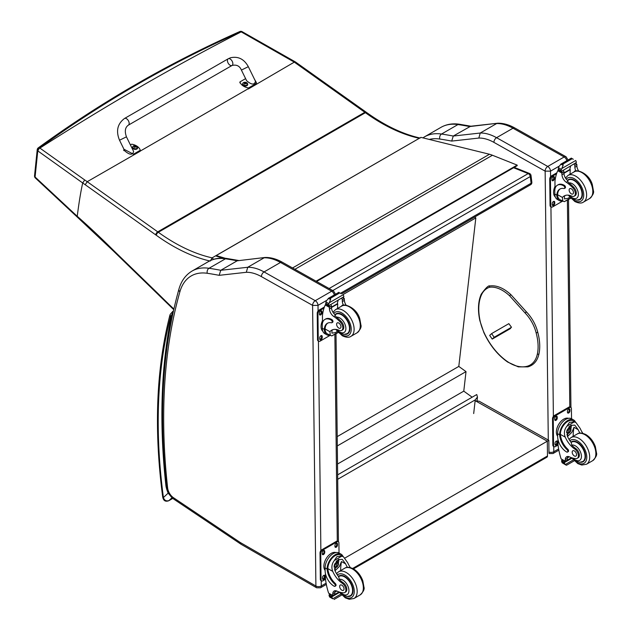 <?xml version="1.0" encoding="UTF-8"?>
<svg xmlns="http://www.w3.org/2000/svg" width="631" height="631" viewBox="0 0 631 631"><rect width="100%" height="100%" fill="white"/><g stroke="black" fill="none" stroke-linecap="round" stroke-linejoin="round"><path stroke-width="0.95" d="M124.528 118.47L228.217 58.786A3.857 2.224 60.1 0 1 228.446 58.683A3.857 2.224 60.1 0 1 232.169 61.215A3.857 2.224 60.1 0 1 232.058 65.466A3.857 2.224 60.1 0 1 231.822 65.577A3.857 2.224 60.1 0 1 228.106 63.045A3.857 2.224 60.1 0 1 228.217 58.786A3.857 2.224 60.1 0 1 228.446 58.683A3.857 2.224 60.1 0 1 232.169 61.215A3.857 2.224 60.1 0 1 232.058 65.466L128.369 125.151A3.857 2.224 60.1 0 0 128.479 120.892A3.857 2.224 60.1 0 0 124.764 118.368A3.857 2.224 60.1 0 0 124.528 118.47C117.445 123.786 115.773 131.043 119.527 140.224L126.445 136.832L133.622 151.456C132.636 155.281 129.678 155.076 124.741 150.856L119.527 140.224M130.42 144.933L131.729 144.184A10.593 6.783 -173.9 0 1 140.279 150.281L133.456 154.201L123.936 149.224M210.241 261.076L212.126 257.85A181.902 105.014 60 0 1 158.334 232.271A102.758 59.322 -120 0 0 157.742 231.845L87.22 181.696L140.169 151.259L140.279 150.281M254.577 79.419L256.383 82.558L255.326 84.049L248.511 87.977A10.593 6.783 -173.9 0 1 239.961 81.888L245.601 78.638M241.405 70.073L246.618 80.705C251.548 84.925 254.506 85.13 255.492 81.304L248.322 66.681L241.405 70.073C239.646 65.932 236.53 64.401 232.058 65.466M239.961 81.888L239.859 82.866M140.185 151.117L247.975 88.876A10.593 6.783 6.1 0 0 248.401 88.963L294.291 62.138L295.71 62.153L366.098 112.144A2.571 1.301 -54.6 0 0 364.821 112.279A102.758 59.322 60 0 1 365.412 112.697A2.571 1.286 -54.2 0 1 366.69 112.57L366.098 112.144M248.511 87.977L248.401 88.963M137.613 147.835A2.524 1.617 -173.9 0 1 137.605 148.025A2.524 1.617 -173.9 0 1 134.924 149.366A2.524 1.617 -173.9 0 1 132.581 147.488A2.524 1.617 -173.9 0 1 132.613 147.307M137.605 148.025L136.864 146.203A2.437 1.562 -173.9 0 1 136.872 148.419A2.437 1.562 -173.9 0 1 133.433 148.198A2.437 1.562 -173.9 0 1 133.441 145.99A2.437 1.562 -173.9 0 1 133.685 145.864A2.437 1.562 -173.9 0 1 133.693 145.864L132.62 147.118A2.524 1.617 6.1 0 0 134.963 148.995A2.524 1.617 6.1 0 0 137.645 147.654A2.524 1.617 6.1 0 0 137.526 147.039M136.004 147.291A1.246 0.797 -173.9 0 0 136.193 147.181L136.264 147.204A3.281 2.067 -115.8 0 0 135.839 146.7L135.839 146.25A3.281 1.467 -51 0 1 136.272 146.132A1.341 0.86 6.1 0 0 136.051 145.974A3.281 1.854 121.6 0 0 135.586 146.069L134.884 146.021A3.281 2.074 -116.2 0 0 134.395 145.864L134.458 145.942A1.246 0.797 -173.9 0 0 134.285 146.029M135.775 147.039L135.839 146.25M134.395 145.864A1.341 0.86 6.1 0 0 134.166 145.998A3.281 1.696 56.6 0 1 134.632 146.171L134.624 146.621A3.281 1.838 121.2 0 0 134.158 147.062A1.341 0.86 6.1 0 0 134.387 147.22A3.281 1.483 -50.6 0 1 134.884 146.802L135.578 146.849A3.281 1.712 56.2 0 1 136.044 147.331A1.341 0.86 6.1 0 0 136.264 147.204M134.632 146.171L134.616 147.015M134.608 146.96L134.608 147.496M247.66 84.491A2.524 1.617 -173.9 0 1 247.66 84.672A2.524 1.617 -173.9 0 1 244.978 86.013A2.524 1.617 -173.9 0 1 242.635 84.144A2.524 1.617 -173.9 0 1 242.667 83.962M242.919 83.197A2.524 1.617 6.1 0 0 242.667 83.773L243.479 82.645A2.437 1.562 -173.9 0 1 243.74 82.519L243.479 82.645A2.437 1.562 -173.9 0 0 243.487 84.854A2.437 1.562 -173.9 0 0 246.918 85.075A2.437 1.562 -173.9 0 0 246.918 82.858L247.699 84.309A2.524 1.617 6.1 0 0 247.581 83.694M246.248 83.828L246.035 83.955A1.246 0.797 -173.9 0 0 246.248 83.836L246.319 83.852A3.281 2.067 -115.8 0 0 245.893 83.355L245.893 82.906A3.281 1.467 -51 0 1 246.327 82.787A1.341 0.86 6.1 0 0 246.098 82.629A3.281 1.854 121.6 0 0 245.64 82.724L244.938 82.677A3.281 2.074 -116.2 0 0 244.442 82.519L244.505 82.598A1.246 0.797 -173.9 0 0 244.339 82.685M245.83 83.694L245.893 82.906M244.442 82.519A1.341 0.86 6.1 0 0 244.221 82.653A3.281 1.696 56.6 0 1 244.678 82.827L244.678 83.276A3.281 1.838 121.2 0 0 244.213 83.718A1.341 0.86 6.1 0 0 244.434 83.876A3.281 1.483 -50.6 0 1 244.931 83.458L245.633 83.505A3.281 1.712 56.2 0 1 246.09 83.986A1.341 0.86 6.1 0 0 246.319 83.852M244.678 82.827L244.67 83.671M244.662 83.615L244.654 84.152M113.627 250.483L113.643 251.272L158.073 294.401A2.571 0.923 -45.8 0 1 158.05 293.612L113.627 250.483A588.999 340.046 -120 0 0 77.234 216.275L77.361 217.159L113.643 251.264M84.704 179.961L39.643 147.914A2.571 1.633 125.4 0 0 37.773 150.872A516.355 1.443 35.3 0 0 38.034 151.061L82.7 182.974A645.97 372.937 60 0 1 85.209 184.717L87.22 181.696A647.595 374.68 -120.1 0 0 84.704 179.961L82.7 182.974C80.831 191.209 79.009 202.306 77.234 216.275A481.863 22.882 -135.9 0 0 73.977 213.262L35.084 177.011A2.571 1.396 132.9 0 0 35.344 177.974A2.571 1.396 132.9 0 0 35.431 178.045M38.262 147.867A2.571 1.467 54 0 1 39.643 147.914C68.605 126.831 98.46 107.246 129.213 89.145A2.571 1.475 -120.4 0 0 127.959 89.034C97.166 107.16 67.265 126.768 38.262 147.867A2.571 2.571 0 0 0 37.221 149.681L37.221 149.681A2.571 1.664 5.9 0 0 37.773 150.872L35.084 177.011A2.571 1.672 -174.2 0 1 34.531 175.828A2.571 1.672 -174.2 0 1 34.531 175.82A2.571 1.672 -174.2 0 1 34.539 175.797A2.571 2.571 0 0 0 35.344 177.974L35.51 178.131A2.571 1.388 133 0 0 35.541 178.155M129.213 89.145A2201.969 1109.401 -54.4 0 1 144.649 80.232C175.954 62.485 208.056 46.315 240.955 31.731L294.291 62.138M242.059 31.645A2.571 1.317 114.8 0 0 241.933 31.566A2.571 1.317 114.8 0 0 240.955 31.731A2.571 1.483 -113.9 0 0 239.819 31.55A2.571 1.483 -113.9 0 0 239.788 31.566M419.694 138.079L212.126 257.85L213.586 259.341M242.225 31.7A2.571 1.317 115 0 0 242.201 31.692A2.571 1.317 115 0 0 241.223 31.85A2202.647 1109.74 125.6 0 0 39.903 148.096A2.571 1.633 125.6 0 0 38.034 151.061M513.579 167.743L528.194 173.596A2.571 1.688 -68.2 0 1 529.425 173.446L514.241 167.365M531.018 175.513A2.571 1.238 173 0 1 530.269 176.554L531.089 183.242A2.571 1.238 -7 0 0 531.846 182.209L531.018 175.513A2.571 2.571 0 0 0 529.425 173.446M340.669 293.186L531.089 183.242A2.571 1.483 60 0 1 530.576 184.749A2.571 2.571 0 0 0 531.846 182.209M329.137 288.525L528.194 173.596A2.571 1.483 60 0 1 530.269 176.554L332.774 290.568M337.648 474.859L476.752 394.549L477.478 397.025L475.246 399.88L473.684 413.557M337.703 479.292L475.246 399.88M474.646 217.048L475.829 217.9L458.8 366.414L466.017 371.612L463.777 391.149L472.162 397.199M475.829 217.9L343.051 294.567M337.522 464.037L463.777 391.149M337.309 445.92L466.017 371.612M337.199 436.62L458.8 366.414M546.943 457.175L547.479 455.976A2.571 1.483 60 0 1 546.951 457.175L353.478 568.878M344.96 558.017L547.306 441.195L475.561 400.898L479.174 401.229L548.828 440.351L547.306 441.195L547.479 455.976L352.674 568.444M292.539 267.97L489.482 154.256L420.916 137.369L216.22 255.563L225.259 258.276M222.956 258.126L216.33 256.139L216.22 255.563M489.482 154.256A41.102 23.733 60 0 1 492.432 155.25L517.136 165.093L517.207 165.653L316.596 281.481M316.068 281.189L517.136 165.093M511.489 327.276L494.144 337.285L492.212 339.092L510.582 328.491M506.859 330.289L508.704 329.122L506.859 330.289M494.144 337.285L491.612 333.602L489.688 335.408L492.212 339.092M491.612 333.602L508.838 323.656L511.465 327.229L509.406 329.169M545.105 171.127L550.516 171.143A3.857 2.224 -120 0 0 547.755 166.45L564.177 156.969A3.802 2.224 119.3 0 1 566.078 156.78L514.888 128.022C509.051 124.733 503.357 123.132 497.796 123.219L470.623 126.247L453.263 136.044A516.024 297.927 -120 0 0 441.534 134.04A3.802 2.824 98.5 0 0 439.783 139.041A512.222 295.734 60 0 1 451.701 141.084L453.263 136.044L480.223 133.031L496.644 123.55A51.379 29.665 60 0 1 512.995 128.211L496.573 137.692A51.379 29.665 -120 0 0 480.223 133.031L478.85 138.055A47.577 27.472 60 0 1 493.915 142.369L545.105 171.127A3.802 2.224 -60.7 0 1 547.755 166.45L496.573 137.692A3.802 2.224 119.3 0 0 493.915 142.369M497.599 123.234L469.685 126.563A516.024 297.927 60 0 0 457.956 124.559L441.534 134.04A66.791 38.562 -120 0 0 424.576 136.817L440.998 127.336A66.791 38.562 60 0 1 457.956 124.559A3.802 2.824 98.5 0 1 459.455 124.252L471.294 126.279M312.629 305.428L318.008 305.38A3.857 2.224 -120 0 0 315.248 300.687A3.802 2.224 119.3 0 0 312.597 305.365L315.902 586.025L240.537 542.668A9.039 5.222 60 0 1 240.017 542.337L173.446 497.685A9.039 5.222 60 0 1 167.625 487.96A614.026 354.512 60 0 1 179.898 291.767A62.99 36.369 60 0 1 207.276 273.286A512.222 295.734 60 0 1 219.186 275.329L246.335 272.292A47.577 27.472 60 0 1 261.408 276.615L312.597 305.365M246.335 272.292L247.715 267.276L264.137 257.795A51.379 29.665 60 0 1 280.479 262.457L331.669 291.206L315.248 300.687L264.058 271.937A51.379 29.665 -120 0 0 247.715 267.276L220.747 270.289L219.186 275.329M207.276 273.286A3.802 2.824 98.5 0 1 209.027 268.278A516.024 297.927 -120 0 1 220.747 270.289L237.169 260.808L265.28 257.464C270.841 257.369 276.544 258.97 282.38 262.267L333.562 291.017L335.542 294.291M265.083 257.472L237.169 260.808A516.024 297.927 60 0 0 225.448 258.797A3.802 2.824 -81.5 0 1 226.939 258.489C220.093 257.472 213.941 258.497 208.482 261.573A66.791 38.562 60 0 1 225.448 258.797L209.027 268.278A66.791 38.562 -120 0 0 192.061 271.054L208.482 261.573M562.379 201.037A11.65 6.815 -60.7 0 1 559.35 200.571A11.65 6.815 -60.7 0 1 556.85 195.886L557.615 195.444A10.577 6.184 -60.7 0 0 559.878 199.633L564.288 201.675L570.534 198.071M562.781 201.257L562.442 197.456A17.913 10.341 60 0 1 564.185 195.957A17.913 10.341 60 0 1 571.773 196.138A5.663 3.265 60 0 0 574.171 196.202A5.663 3.265 60 0 0 572.696 187.73L573.642 187.186A5.663 3.265 60 0 1 575.117 195.657L574.171 196.202M565.258 195.468A17.913 10.341 -120 0 0 564.477 196.28L564.461 198.907L568.018 198.355L569.698 197.124M556.85 195.886L556.842 195.176A14.56 8.408 -120 0 1 559.839 189.071A14.56 8.408 -120 0 1 563.94 188.535A1.617 0.931 -120 0 0 564.398 188.48A1.617 0.931 -120 0 0 564.642 187.178A1.617 0.931 -120 0 0 563.57 185.759A12.612 7.28 -120 0 0 557.394 185.198A12.612 7.28 -120 0 0 554.783 191.114L554.815 194.04A11.65 6.815 119.3 0 0 557.347 199.443L559.35 200.571M564.288 201.675L570.724 198.268M555.028 188.693L554.949 181.547A54.613 31.534 60 0 1 557.749 170.733L558.277 170.07M572.696 187.73A28.316 16.351 60 0 0 566.283 182.249A6.61 3.818 60 0 1 561.945 174.755A36.409 21.02 60 0 1 561.882 173.052A1.286 0.781 -59 0 1 561.882 172.997L561.921 170.993M561.882 172.997L563.917 171.821A1.215 0.702 -120 0 0 563.128 170.394M561.062 171.593L558.159 169.621A4.322 2.5 -120 0 0 558.277 169.069L558.758 166.781L561.125 164.021L562.978 164.036L563.152 165.156L561.827 168.509L575.724 160.479L576.245 161.781A4.322 2.5 -120 0 0 576.387 162.482L561.062 171.593L576.387 162.482M571.292 158.16L573.311 159.288M557.394 185.198L558.151 184.757A12.612 7.28 60 0 1 564.335 185.317A1.617 0.931 60 0 1 565.4 186.737A1.617 0.931 60 0 1 565.155 188.038L564.398 188.48M557.615 195.444L557.599 194.742A14.56 8.408 60 0 1 560.233 188.866M563.964 173.28L570.282 169.636A69.031 39.856 -120 0 0 570.061 174.243M569.817 169.376L570.282 169.636M563.948 172.918L569.785 169.55A48.95 28.261 -120 0 1 570.684 166.032M563.917 171.821A36.409 21.02 -120 0 0 563.98 173.58A6.61 3.818 -120 0 0 567.774 180.679L567.703 181.428L568.949 182.927A28.316 16.351 60 0 1 573.642 187.186M558.277 169.069L560.991 170.591L561.827 168.509M554.436 187.778L555.004 186.311M560.991 170.591A4.322 2.5 -120 0 0 561.125 171.285M571.339 158.097L560.707 164.234L563.152 165.156M576.016 171.135A6.61 3.818 -120 0 1 574.865 167.294A36.409 21.02 -120 0 1 574.802 165.535L576.837 164.36A1.286 0.726 -62.5 0 1 576.837 164.423A36.409 21.02 -120 0 0 576.9 166.119A6.61 3.818 -120 0 0 578.682 171.009M576.837 164.36L575.227 163.413M574.802 165.535A1.215 0.702 -120 0 0 574.013 164.107M555.343 197.022A10.577 6.184 -60.7 0 1 553.568 192.479A10.577 6.184 -60.7 0 1 555.004 186.405M562.584 201.147L552.606 206.905A2.571 1.507 -60.7 0 1 551.328 207.031A2.571 1.507 -60.7 0 1 550.768 205.84L550.461 179.449A2.571 1.507 -60.7 0 1 552.251 176.286L556.542 173.809M554.728 202.228L554.736 203.285A1.767 1.033 -60.7 0 1 553.986 205.067A1.767 1.033 -60.7 0 1 552.622 205.54A1.767 1.033 -60.7 0 1 552.243 204.728L552.228 203.671A1.767 1.033 -60.7 0 1 552.977 201.888A1.767 1.033 -60.7 0 1 554.341 201.407A1.767 1.033 -60.7 0 1 554.728 202.228L554.002 201.817L554.01 202.874A1.767 1.033 -60.7 0 1 552.338 205.209M554.436 177.414L554.452 178.47A1.767 1.033 -60.7 0 1 553.695 180.253A1.767 1.033 -60.7 0 1 552.338 180.734A1.767 1.033 -60.7 0 1 551.951 179.914L551.944 178.857A1.767 1.033 -60.7 0 1 552.693 177.074A1.767 1.033 -60.7 0 1 554.05 176.601A1.767 1.033 -60.7 0 1 554.436 177.414L553.71 177.011L553.726 178.06A1.767 1.033 -60.7 0 1 552.046 180.395M551.328 207.031L550.603 206.621A2.571 1.507 -60.7 0 1 550.043 205.43L549.735 179.038A2.571 1.507 -60.7 0 1 551.526 175.875L556.905 172.776M553.908 201.336A1.767 1.033 -60.7 0 1 554.002 201.817M553.616 176.522A1.767 1.033 -60.7 0 1 553.71 177.011M577.389 200.13A11.563 6.673 -120 0 0 580.055 199.617A11.563 6.673 -120 0 0 580.055 186.263A11.563 6.673 -120 0 0 568.499 179.59A11.563 6.673 -120 0 0 567.482 180.434M571.276 188.787A3.084 1.783 -120 0 0 569.761 188.645A3.084 1.783 -120 0 0 569.761 192.21A3.084 1.783 -120 0 0 572.845 193.985A3.084 1.783 -120 0 0 573.311 191.501A3.084 1.783 -120 0 0 571.276 188.787M579.936 433.118A17.913 10.341 60 0 1 578.162 429.664L574.794 425.144L570.669 425.365L567.277 435.942A17.913 10.341 60 0 0 571.236 442.583L571.765 445.107A17.913 10.341 60 0 0 575.669 448.46L574.723 449.004A17.913 10.341 60 0 1 565.242 437.117C563.735 433.142 564.288 429.498 566.906 426.185L569.477 422.352L574.234 421.958L566.906 426.185M574.234 421.958L575.929 422.486L580.197 428.488A17.913 10.341 -120 0 0 582.863 433.347M567.474 452.08L568.231 451.638A1.617 0.931 60 0 0 567.75 449.162A14.56 8.408 60 0 1 560.399 434.404L560.399 433.647L559.634 434.089A11.65 6.815 -60.7 0 1 564.863 422.77A11.65 6.815 -60.7 0 1 573.563 419.915L571.56 418.787A11.65 6.815 119.3 0 0 562.568 421.95A11.65 6.815 119.3 0 0 557.607 433.702L557.646 436.636A12.612 7.28 -120 0 0 566.677 452.009A1.617 0.931 -120 0 0 567.474 452.08A1.617 0.931 -120 0 0 566.985 449.603A14.56 8.408 -120 0 1 559.634 434.838L557.607 433.702M559.634 434.089L559.634 434.838M573.563 419.915A11.65 6.815 -60.7 0 1 575.535 422.257M567.813 456.473A6.61 3.818 60 0 0 567.308 458.39A36.409 21.02 60 0 0 567.285 460.102A1.215 0.702 60 0 1 567.032 460.669L565.281 461.671L561.109 458.895A54.613 31.534 60 0 1 558.017 444.768L557.954 439.365M573.319 459.904L565.281 464.55L564.406 463.051A4.322 2.5 60 0 1 564.524 462.491L561.622 460.527L562.418 460.062M561.622 460.527L561.551 460.827A4.322 2.5 60 0 1 561.693 461.521L562.213 462.823L566.015 465.071M565.281 464.55L566.599 465.213L574.202 460.819M566.015 465.063L566.599 465.213M560.399 433.647A10.577 6.184 -60.7 0 1 565.171 423.417A10.577 6.184 -60.7 0 1 573.035 420.853L575.929 422.486M573.129 436.36A69.031 39.856 60 0 1 573.997 427.321L571.812 432.369L567.521 436.502M571.268 425.065A7.698 4.504 -60.7 0 1 570.866 428.725M568.271 433.347A7.698 4.504 -60.7 0 1 566.835 434.696M569.462 426.248A5.135 3.005 -60.7 0 1 569.477 427.534M569.328 456.797L567.34 457.948M557.236 427.439L557.907 425.838M574.723 449.004A5.663 3.265 60 0 1 578.162 453.997A5.663 3.265 60 0 1 577.231 458.327A5.663 3.265 60 0 1 575.858 458.571A28.316 16.351 60 0 1 569.485 456.868A6.61 3.818 60 0 0 566.638 456.781A6.61 3.818 60 0 0 565.273 459.565A36.409 21.02 60 0 0 565.242 461.214A1.286 0.773 -58.8 0 0 565.25 461.269L567.285 460.102M557.638 436.187A10.577 6.184 -60.7 0 1 558.743 424.284A10.577 6.184 -60.7 0 1 568.444 418.337M558.049 445.036L555.406 446.567A2.571 1.507 -60.7 0 1 554.121 446.693L553.395 446.283A2.571 1.507 -60.7 0 1 552.835 445.092L552.527 418.7A2.571 1.507 -60.7 0 1 554.326 415.537L568.854 407.153A2.571 1.507 -60.7 0 1 570.14 407.019L570.866 407.429A2.571 1.507 -60.7 0 1 571.418 408.62L571.544 418.779M554.121 446.693A2.571 1.507 -60.7 0 1 553.568 445.502L553.253 419.11A2.571 1.507 -60.7 0 1 555.051 415.947L569.58 407.555A2.571 1.507 -60.7 0 1 570.866 407.429M567.466 412.232L567.45 411.175A1.767 1.033 -60.7 0 1 568.2 409.393A1.767 1.033 -60.7 0 1 569.564 408.92A1.767 1.033 -60.7 0 1 569.951 409.74L569.959 410.789A1.767 1.033 -60.7 0 1 569.209 412.571A1.767 1.033 -60.7 0 1 567.845 413.053A1.767 1.033 -60.7 0 1 567.466 412.232M554.752 419.576L554.736 418.519A1.767 1.033 -60.7 0 1 555.485 416.736A1.767 1.033 -60.7 0 1 556.85 416.255A1.767 1.033 -60.7 0 1 557.236 417.075L557.244 418.132A1.767 1.033 -60.7 0 1 556.495 419.915A1.767 1.033 -60.7 0 1 555.13 420.396A1.767 1.033 -60.7 0 1 554.752 419.576M555.035 444.39L555.028 443.333A1.767 1.033 -60.7 0 1 555.777 441.55A1.767 1.033 -60.7 0 1 557.141 441.069A1.767 1.033 -60.7 0 1 557.52 441.889L557.536 442.946A1.767 1.033 -60.7 0 1 556.787 444.729A1.767 1.033 -60.7 0 1 555.422 445.202A1.767 1.033 -60.7 0 1 555.035 444.39M569.13 408.841A1.767 1.033 -60.7 0 1 569.225 409.33L569.233 410.387A1.767 1.033 -60.7 0 1 567.561 412.721M556.416 416.184A1.767 1.033 -60.7 0 1 556.51 416.673L556.518 417.722A1.767 1.033 -60.7 0 1 554.838 420.057M556.7 440.998A1.767 1.033 -60.7 0 1 556.794 441.479L556.81 442.536A1.767 1.033 -60.7 0 1 555.13 444.871M567.214 431.028A2.421 1.42 119.3 0 0 568.342 429.025M567.127 431.667A2.421 1.42 119.3 0 0 567.648 432.74A2.421 1.42 119.3 0 0 570.077 431.32A2.421 1.42 119.3 0 0 570.03 428.512A2.421 1.42 119.3 0 0 568.839 428.623M567.127 431.778A2.627 1.538 119.3 0 0 569.02 432.858A2.627 1.538 119.3 0 0 570.834 429.593A2.627 1.538 119.3 0 0 568.902 428.575A2.627 1.538 119.3 0 0 567.127 431.746A2.627 1.538 119.3 0 0 567.127 431.778M566.993 431.849A2.808 1.641 119.3 0 0 569.059 432.984A2.808 1.641 119.3 0 0 570.968 429.593A2.808 1.641 119.3 0 0 568.965 428.394A2.808 1.641 119.3 0 0 566.993 431.849M570.968 429.514A3.013 1.759 119.3 0 0 570.968 429.427A3.013 1.759 119.3 0 0 570.314 427.999A3.013 1.759 119.3 0 0 567.987 428.82A3.013 1.759 119.3 0 0 566.709 431.856A3.013 1.759 119.3 0 0 567.364 433.252A3.013 1.759 119.3 0 0 568.925 433.063A3.013 1.759 119.3 0 0 568.996 433.024M570.921 442.173A11.563 6.673 60 0 1 571.56 441.716A11.563 6.673 60 0 1 577.223 442.228A11.563 6.673 60 0 1 584.866 452.411A11.563 6.673 60 0 1 583.115 461.742A11.563 6.673 60 0 1 580.449 462.255M575.669 448.46A5.663 3.265 60 0 1 579.1 453.452A5.663 3.265 60 0 1 578.177 457.783L577.231 458.327M574.391 455.976A3.084 1.783 -120 0 0 575.906 456.118A3.084 1.783 -120 0 0 575.906 452.553A3.084 1.783 -120 0 0 572.822 450.779A3.084 1.783 -120 0 0 572.356 453.263A3.084 1.783 -120 0 0 574.391 455.976M329.871 335.274A11.65 6.815 -60.7 0 1 326.842 334.809A11.65 6.815 -60.7 0 1 324.342 330.123L325.107 329.682A10.577 6.184 -60.7 0 0 327.371 333.87L331.772 335.921L338.019 332.308M330.265 335.495L329.934 331.701A17.913 10.341 60 0 1 331.669 330.194A17.913 10.341 60 0 1 339.265 330.384A5.663 3.265 60 0 0 341.663 330.439A5.663 3.265 60 0 0 340.18 321.968L341.126 321.424A5.663 3.265 60 0 1 342.609 329.895L341.663 330.439M332.742 329.713A17.913 10.341 -120 0 0 331.969 330.526L331.945 333.144L335.503 332.6L337.183 331.362M324.342 330.123L324.326 329.421A14.56 8.408 -120 0 1 327.331 323.309A14.56 8.408 -120 0 1 331.433 322.78A1.617 0.931 -120 0 0 331.882 322.717A1.617 0.931 -120 0 0 332.127 321.416A1.617 0.931 -120 0 0 331.062 319.996A12.612 7.28 -120 0 0 324.878 319.436A12.612 7.28 -120 0 0 322.267 325.351L322.299 328.286A11.65 6.815 119.3 0 0 324.839 333.681L326.842 334.809M331.772 335.921L338.208 332.513M322.52 322.938L322.433 315.784A54.613 31.534 60 0 1 325.233 304.97L325.762 304.308M340.18 321.968A28.316 16.351 60 0 0 333.767 316.486A6.61 3.818 60 0 1 329.437 308.993A36.409 21.02 60 0 1 329.374 307.297A1.286 0.781 -59 0 1 329.374 307.234L329.414 305.23M329.374 307.234L331.409 306.059A1.215 0.702 -120 0 0 330.62 304.631M328.546 305.83L325.643 303.858A4.322 2.5 -120 0 0 325.762 303.306L326.251 301.019L328.617 298.266L330.47 298.274L330.636 299.402L329.311 302.746L343.209 294.724L343.737 296.018A4.322 2.5 -120 0 0 343.871 296.72L328.546 305.83L343.871 296.72M338.776 292.398L340.795 293.533M324.878 319.436L325.643 319.002A12.612 7.28 60 0 1 331.827 319.554A1.617 0.931 60 0 1 332.892 320.974A1.617 0.931 60 0 1 332.647 322.275L331.882 322.717M325.107 329.682L325.091 328.98A14.56 8.408 60 0 1 327.726 323.111M331.456 307.518L337.766 303.874A69.031 39.856 -120 0 0 337.546 308.48M337.301 303.614L337.766 303.874M331.433 307.163L337.269 303.795A48.95 28.261 -120 0 1 338.169 300.269M331.409 306.059A36.409 21.02 -120 0 0 331.472 307.818A6.61 3.818 -120 0 0 335.258 314.916L335.195 315.666L336.441 317.164A28.316 16.351 60 0 1 341.126 321.424M325.762 303.306L328.475 304.828L329.311 302.746M321.928 322.023L322.488 320.556M328.475 304.828A4.322 2.5 -120 0 0 328.609 305.53M338.823 292.334L328.199 298.471L330.636 299.402M343.509 305.372A6.61 3.818 -120 0 1 342.357 301.539A36.409 21.02 -120 0 1 342.294 299.772L344.321 298.605A1.286 0.726 -62.5 0 1 344.329 298.66A36.409 21.02 -120 0 0 344.392 300.364A6.61 3.818 -120 0 0 346.174 305.246M344.321 298.605L342.712 297.651M342.294 299.772A1.215 0.702 -120 0 0 341.505 298.345M322.835 331.259A10.577 6.184 -60.7 0 1 321.061 326.716A10.577 6.184 -60.7 0 1 322.488 320.643M330.068 335.384L320.098 341.142A2.571 1.507 -60.7 0 1 318.813 341.268A2.571 1.507 -60.7 0 1 318.253 340.077L317.945 313.686A2.571 1.507 -60.7 0 1 319.743 310.523L324.026 308.054M322.212 336.465L322.228 337.522A1.767 1.033 -60.7 0 1 321.479 339.304A1.767 1.033 -60.7 0 1 320.114 339.786A1.767 1.033 -60.7 0 1 319.728 338.965L319.72 337.908A1.767 1.033 -60.7 0 1 320.469 336.126A1.767 1.033 -60.7 0 1 321.834 335.645A1.767 1.033 -60.7 0 1 322.212 336.465L321.487 336.055L321.502 337.112A1.767 1.033 -60.7 0 1 319.822 339.446M321.928 311.659L321.936 312.708A1.767 1.033 -60.7 0 1 321.187 314.49A1.767 1.033 -60.7 0 1 319.822 314.972A1.767 1.033 -60.7 0 1 319.444 314.151L319.428 313.094A1.767 1.033 -60.7 0 1 320.177 311.32A1.767 1.033 -60.7 0 1 321.542 310.838A1.767 1.033 -60.7 0 1 321.928 311.659L321.203 311.249L321.211 312.306A1.767 1.033 -60.7 0 1 319.531 314.64M318.813 341.268L318.087 340.866A2.571 1.507 -60.7 0 1 317.527 339.675L317.219 313.276A2.571 1.507 -60.7 0 1 319.018 310.121L324.389 307.013M321.392 335.574A1.767 1.033 -60.7 0 1 321.487 336.055M321.108 310.767A1.767 1.033 -60.7 0 1 321.203 311.249M344.873 334.367A11.563 6.673 -120 0 0 347.547 333.854A11.563 6.673 -120 0 0 347.547 320.509A11.563 6.673 -120 0 0 335.984 313.828A11.563 6.673 -120 0 0 334.966 314.672M338.768 323.025A3.084 1.783 -120 0 0 337.254 322.891A3.084 1.783 -120 0 0 337.254 326.448A3.084 1.783 -120 0 0 340.338 328.23A3.084 1.783 -120 0 0 340.803 325.738A3.084 1.783 -120 0 0 338.768 323.025M347.429 567.356A17.913 10.341 60 0 1 345.646 563.901L342.286 559.381L338.153 559.61L334.761 570.187A17.913 10.341 60 0 0 338.721 576.821L339.257 579.345A17.913 10.341 60 0 0 343.154 582.697L342.215 583.241A17.913 10.341 60 0 1 332.726 571.363C331.22 567.387 331.78 563.743 334.391 560.431L336.962 556.589L341.726 556.195L334.391 560.431M341.726 556.195L343.422 556.723L347.681 562.726A17.913 10.341 -120 0 0 350.347 567.584M325.533 579.282L322.891 580.804A2.571 1.507 -60.7 0 1 321.613 580.93A2.571 1.507 -60.7 0 1 321.053 579.739L320.745 553.348A2.571 1.507 -60.7 0 1 322.536 550.185L337.072 541.8A2.571 1.507 -60.7 0 1 338.35 541.666A2.571 1.507 -60.7 0 1 338.91 542.857L339.028 553.016A11.65 6.815 119.3 0 0 330.052 556.187A11.65 6.815 119.3 0 0 325.099 567.939L325.131 570.874A12.612 7.28 -120 0 0 334.17 586.246A1.617 0.931 -120 0 0 334.958 586.317A1.617 0.931 -120 0 0 334.477 583.841A14.56 8.408 -120 0 1 327.126 569.083L325.099 567.939M334.958 586.317L335.724 585.876A1.617 0.931 60 0 0 335.235 583.399A14.56 8.408 60 0 1 327.883 568.641L327.883 567.884L327.118 568.326L327.126 569.083M327.118 568.326A11.65 6.815 -60.7 0 1 332.348 557.007A11.65 6.815 -60.7 0 1 341.048 554.152A11.65 6.815 -60.7 0 1 343.019 556.495M335.298 590.711A6.61 3.818 60 0 0 334.793 592.627A36.409 21.02 60 0 0 334.769 594.339A1.215 0.702 60 0 1 334.517 594.907L332.774 595.916L328.601 593.132A54.613 31.534 60 0 1 325.501 579.006L325.438 573.603M340.811 594.142L332.766 598.787L331.89 597.289A4.322 2.5 60 0 1 332.009 596.737L329.106 594.765L329.91 594.307M329.106 594.765L329.043 595.065A4.322 2.5 60 0 1 329.177 595.767L329.697 597.06L332.766 598.787M327.883 567.884A10.577 6.184 -60.7 0 1 332.655 557.654A10.577 6.184 -60.7 0 1 340.519 555.091L343.422 556.723M340.622 570.598A69.031 39.856 60 0 1 341.481 561.558L339.297 566.614L335.014 570.74M338.76 559.303A7.698 4.504 -60.7 0 1 338.35 562.962M335.755 567.584A7.698 4.504 -60.7 0 1 334.327 568.933M336.946 560.486A5.135 3.005 -60.7 0 1 336.962 561.771M336.812 591.042L334.832 592.186M324.72 561.685L325.391 560.076M342.215 583.241A5.663 3.265 60 0 1 345.646 588.242A5.663 3.265 60 0 1 344.723 592.572A5.663 3.265 60 0 1 343.343 592.809A28.316 16.351 60 0 1 336.97 591.113A6.61 3.818 60 0 0 334.122 591.018A6.61 3.818 60 0 0 332.758 593.803A36.409 21.02 60 0 0 332.734 595.451A1.286 0.773 -58.8 0 0 332.734 595.514L334.769 594.339M325.131 570.424A10.577 6.184 -60.7 0 1 326.235 558.522A10.577 6.184 -60.7 0 1 335.929 552.582M321.613 580.93L320.887 580.528A2.571 1.507 -60.7 0 1 320.327 579.337L320.02 552.937A2.571 1.507 -60.7 0 1 321.81 549.782L336.339 541.39A2.571 1.507 -60.7 0 1 337.624 541.264L338.35 541.666M334.951 546.478L334.943 545.421A1.767 1.033 -60.7 0 1 335.692 543.638A1.767 1.033 -60.7 0 1 337.057 543.157A1.767 1.033 -60.7 0 1 337.435 543.977L337.451 545.034A1.767 1.033 -60.7 0 1 336.702 546.817A1.767 1.033 -60.7 0 1 335.337 547.29A1.767 1.033 -60.7 0 1 334.951 546.478M322.236 553.813L322.22 552.756A1.767 1.033 -60.7 0 1 322.977 550.973A1.767 1.033 -60.7 0 1 324.334 550.5A1.767 1.033 -60.7 0 1 324.72 551.32L324.736 552.37A1.767 1.033 -60.7 0 1 323.979 554.152A1.767 1.033 -60.7 0 1 322.622 554.633A1.767 1.033 -60.7 0 1 322.236 553.813M322.528 578.627L322.512 577.57A1.767 1.033 -60.7 0 1 323.261 575.787A1.767 1.033 -60.7 0 1 324.626 575.306A1.767 1.033 -60.7 0 1 325.012 576.127L325.02 577.184A1.767 1.033 -60.7 0 1 324.271 578.966A1.767 1.033 -60.7 0 1 322.906 579.447A1.767 1.033 -60.7 0 1 322.528 578.627M336.615 543.086A1.767 1.033 -60.7 0 1 336.709 543.567L336.725 544.624A1.767 1.033 -60.7 0 1 335.045 546.959M323.9 550.421A1.767 1.033 -60.7 0 1 323.995 550.91L324.011 551.967A1.767 1.033 -60.7 0 1 322.331 554.302M324.192 575.235A1.767 1.033 -60.7 0 1 324.287 575.717L324.295 576.773A1.767 1.033 -60.7 0 1 322.622 579.108M334.698 565.273A2.421 1.42 119.3 0 0 335.826 563.262M334.611 565.904A2.421 1.42 119.3 0 0 335.14 566.977A2.421 1.42 119.3 0 0 337.561 565.557A2.421 1.42 119.3 0 0 337.514 562.749A2.421 1.42 119.3 0 0 336.323 562.86M334.611 566.015A2.627 1.538 119.3 0 0 336.512 567.095A2.627 1.538 119.3 0 0 338.326 563.83A2.627 1.538 119.3 0 0 336.394 562.813A2.627 1.538 119.3 0 0 334.611 565.991A2.627 1.538 119.3 0 0 334.611 566.015M334.485 566.094A2.808 1.641 119.3 0 0 336.552 567.222A2.808 1.641 119.3 0 0 338.453 563.83A2.808 1.641 119.3 0 0 336.457 562.631A2.808 1.641 119.3 0 0 334.485 566.094M338.453 563.751A3.013 1.759 119.3 0 0 338.453 563.672A3.013 1.759 119.3 0 0 337.798 562.245A3.013 1.759 119.3 0 0 335.479 563.057A3.013 1.759 119.3 0 0 334.201 566.094A3.013 1.759 119.3 0 0 334.856 567.49A3.013 1.759 119.3 0 0 336.418 567.301A3.013 1.759 119.3 0 0 336.481 567.261M338.405 576.418A11.563 6.673 60 0 1 339.044 575.961A11.563 6.673 60 0 1 344.715 576.466A11.563 6.673 60 0 1 352.358 586.649A11.563 6.673 60 0 1 350.607 595.98A11.563 6.673 60 0 1 347.933 596.492M343.154 582.697A5.663 3.265 60 0 1 346.593 587.698A5.663 3.265 60 0 1 345.662 592.02L344.723 592.572M341.884 590.222A3.084 1.783 -120 0 0 343.39 590.356A3.084 1.783 -120 0 0 343.39 586.798A3.084 1.783 -120 0 0 340.314 585.016A3.084 1.783 -120 0 0 339.841 587.508A3.084 1.783 -120 0 0 341.884 590.222M537.446 332.529L537.486 332.024L537.446 332.529L536.121 332.813A26.912 15.538 60 0 0 525.008 312.897L526.364 312.108L525.954 311.935M166.458 486.099L165.969 486.091L166.481 486.343M173.288 311.635L171.514 315.24L172.72 314.246M172.042 497.693L168.903 500.628A2.571 1.483 60 0 1 168.745 500.746L172.823 498.387L168.903 500.628C166.213 501.385 164.383 500.359 163.413 497.551A2.571 1.223 172.4 0 1 162.68 496.842L162.68 496.842C163.39 500.691 165.409 501.992 168.745 500.746L168.745 500.746A2.571 1.483 60 0 1 168.414 500.856M170.733 316.454A2.571 1.94 -155.6 0 1 170.212 314.348L169.818 315.461A2.571 1.806 14.4 0 0 170.488 317.148A7.706 4.449 60 0 1 170.733 316.454A11.042 6.373 60 0 1 171.514 315.24A619.106 357.446 -120 0 0 165.969 486.091A21.77 12.573 -120 0 0 168.161 493.119A2.571 0.402 -23.6 0 0 168.524 493.032M170.488 317.148A545.902 315.177 60 0 0 163.413 497.551L168.161 493.119L169.684 494.917M133.456 154.201L133.346 155.187M255.326 84.049L255.224 85.035M132.865 146.542A2.524 1.617 6.1 0 0 132.62 147.118L132.581 147.488M134.884 146.021L134.774 146.644M135.586 146.069L135.57 146.834M242.635 84.144L242.667 83.773A2.524 1.617 6.1 0 0 245.009 85.65A2.524 1.617 6.1 0 0 247.699 84.309L247.66 84.672M244.938 82.677L244.828 83.3M245.64 82.724L245.617 83.489M419.252 138.331L419.205 138.284A181.902 105.014 -120 0 1 365.412 112.697L158.334 232.271A2.571 1.286 125.8 0 0 156.291 235.268A184.473 106.497 -120 0 0 209.65 260.942M73.977 213.262A2.571 1.112 133 0 0 74.103 214.138L74.103 214.138A2.571 1.112 133 0 0 74.127 214.154M173.73 309.647L159.367 295.679A2.571 0.891 -45.1 0 1 159.367 294.906A105.322 60.805 -120 0 0 158.05 293.612M173.872 309.016A637.941 368.299 60 0 1 159.367 294.906M35.257 177.169A2.571 1.388 133 0 0 35.51 178.131L77.353 217.151M294.306 62.13L364.821 112.279L157.742 231.845A2.571 1.301 125.4 0 0 155.715 234.858A100.187 57.839 60 0 1 156.291 235.268M85.209 184.717L155.715 234.858M144.649 80.232A2.571 1.491 -119.7 0 0 143.395 80.121L127.959 89.034A2.571 1.475 -120.4 0 0 127.927 89.058M295.821 62.177L241.933 31.566A2.571 2.571 0 0 0 239.812 31.55C206.889 46.158 174.748 62.343 143.403 80.121L143.395 80.121A2.571 1.491 -119.7 0 0 143.363 80.137M294.906 269.303L492.432 155.25M451.701 141.084L478.85 138.055M429.317 139.427A62.99 36.369 60 0 1 439.783 139.041M549.175 453.547L552.993 453.547A3.857 2.224 -120 0 0 553.797 451.741A3.802 2.161 179.3 0 1 548.962 452.041M545.145 171.182L548.284 440.044M558.624 448.957L553.797 451.741L553.734 446.472M553.379 416.389L550.934 206.81M550.587 176.735L550.516 171.143L558.9 166.308M514.888 128.022A3.802 2.224 119.3 0 0 512.995 128.211L564.177 156.969A3.857 2.224 60 0 1 566.819 160.708M567.395 200.279L569.801 406.908M173.446 497.685A3.802 2.011 -56.1 0 0 174.014 499.287C169.818 496.195 167.325 492.038 166.537 486.824C158.523 413.084 162.648 347.2 178.928 289.179A3.802 2.705 15.8 0 0 179.898 291.767M166.537 486.824A3.802 1.877 -6.3 0 0 167.625 487.96M174.014 499.287L240.585 543.946A3.802 2.011 -56.1 0 1 240.017 542.337M240.585 543.946L241.326 544.411A3.802 2.201 -60.1 0 1 240.537 542.668M241.326 544.411L316.659 587.784A3.802 2.201 -60.1 0 1 315.871 586.049M316.659 587.784L320.485 587.784A3.857 2.224 -120 0 0 321.282 585.978A3.802 2.161 179.3 0 1 315.902 586.025M326.117 583.194L321.282 585.978L321.218 580.709M320.871 550.634L318.426 341.055M318.071 310.973L318.008 305.38L326.385 300.545M282.38 262.267A3.802 2.224 -60.7 0 0 280.479 262.457L264.058 271.937A3.802 2.224 119.3 0 0 261.408 276.615M334.304 294.945A3.857 2.224 60 0 0 331.669 291.206A3.802 2.224 -60.7 0 1 333.562 291.017M334.88 334.517L337.293 541.153M556.842 195.176L554.815 194.04M557.749 170.733L561.882 173.052M562.978 164.036L571.852 158.917M563.57 185.759L564.335 185.317M558.53 167.775L561.274 169.313M562.584 163.815L571.449 158.696M566.283 182.249L567.703 181.428M561.945 174.755L563.98 173.58M574.865 167.294L576.9 166.119M557.599 194.742L562.442 197.456M554.736 203.285L554.01 202.874M554.452 178.47L553.726 178.06M552.251 176.286L551.526 175.875M550.461 179.449L549.735 179.038M550.768 205.84L550.043 205.43M568.91 195.476A13.361 7.714 -120 0 0 574.407 200.579A13.361 7.714 -120 0 0 582.516 189.024A13.361 7.714 -120 0 0 566.283 179.18M568.215 195.153L574.857 201.534C578.73 203.308 581.593 203.497 583.438 202.109A15.412 8.897 -120 0 0 583.438 184.315A15.412 8.897 -120 0 0 568.026 175.418L565.479 178.021M583.438 202.109L589.614 198.544A15.412 8.897 -120 0 0 589.614 180.75A15.412 8.897 -120 0 0 574.202 171.853L568.026 175.418M568.949 182.927A8.629 4.985 60 0 1 578.122 192.069A8.629 4.985 60 0 1 572.372 197.85A8.629 4.985 60 0 1 569.446 195.35M567.671 180.592L568.507 180.001A11.2 6.468 60 0 1 579.708 186.468A11.2 6.468 60 0 1 579.708 199.404L576.608 200.145L572.932 199.041L568.705 195.208M561.969 462.476L564.713 464.022M567.75 449.162L566.985 449.603M573.997 427.321L578.162 429.664M561.693 461.521L564.406 463.051M562.537 460.133L561.819 460.543M571.536 457.704L567.277 460.157M564.966 461.498L564.248 461.908M567.308 458.39L565.273 459.565M561.109 458.895L565.242 461.214M571.938 458.216L564.524 462.491M560.399 434.404L565.242 437.117M553.253 419.11L552.527 418.7M555.051 415.947L554.326 415.537M569.959 410.789L569.233 410.387M569.951 409.74L569.225 409.33M557.244 418.132L556.518 417.722M557.236 417.075L556.51 416.673M557.536 442.946L556.81 442.536M557.52 441.889L556.794 441.479M553.568 445.502L552.835 445.092M569.58 407.555L568.854 407.153M569.888 440.722A13.361 7.714 60 0 1 577.207 440.753A13.361 7.714 60 0 1 586.412 459.999A13.361 7.714 60 0 1 572.191 457.909M584.819 434.656A15.412 8.897 60 0 1 595.009 448.231A15.412 8.897 60 0 1 592.675 460.677C595.948 457.483 597.218 454.872 596.469 452.837L595.348 446.63C593.337 441.211 590.174 437.18 585.844 434.554C581.963 432.779 579.108 432.59 577.262 433.978A15.412 8.897 60 0 1 584.819 434.656M577.262 433.978L571.087 437.543A15.412 8.897 60 0 1 578.643 438.222A15.412 8.897 60 0 1 588.833 451.796A15.412 8.897 60 0 1 586.499 464.242L581.766 465.047L577.815 463.611L571.568 457.712M571.765 445.107A8.629 4.985 60 0 1 581.135 454.005A8.629 4.985 60 0 1 575.425 459.975A8.629 4.985 60 0 1 573.129 458.169M573.169 441.203L571.56 442.134A11.2 6.468 60 0 1 582.76 448.602A11.2 6.468 60 0 1 582.76 461.529L584.369 460.606M324.326 329.421L322.299 328.286M325.233 304.97L329.374 307.297M330.47 298.274L339.336 293.155M331.062 319.996L331.827 319.554M326.014 302.012L328.759 303.55M330.068 298.053L338.942 292.934M333.767 316.486L335.195 315.666M329.437 308.993L331.472 307.818M342.357 301.539L344.392 300.364M325.091 328.98L329.934 331.701M322.228 337.522L321.502 337.112M321.936 312.708L321.211 312.306M319.743 310.523L319.018 310.121M317.945 313.686L317.219 313.276M318.253 340.077L317.527 339.675M336.402 329.721A13.361 7.714 -120 0 0 341.892 334.824A13.361 7.714 -120 0 0 350.008 323.261A13.361 7.714 -120 0 0 333.775 313.418M335.7 329.39L342.341 335.779C346.222 337.546 349.077 337.743 350.923 336.355A15.412 8.897 -120 0 0 350.923 318.552A15.412 8.897 -120 0 0 335.511 309.655L332.963 312.266M350.923 336.355L357.099 332.789A15.412 8.897 -120 0 0 357.099 314.987A15.412 8.897 -120 0 0 341.686 306.09L335.511 309.655M336.441 317.164A8.629 4.985 60 0 1 345.614 326.306A8.629 4.985 60 0 1 339.857 332.087A8.629 4.985 60 0 1 336.93 329.587M335.156 314.837L335.992 314.246A11.2 6.468 60 0 1 347.192 320.706A11.2 6.468 60 0 1 347.192 333.641L344.1 334.391L340.417 333.278L336.197 329.453M329.453 596.721L332.198 598.259M335.235 583.399L334.477 583.841M341.481 561.558L345.646 563.901M329.177 595.767L331.89 597.289M330.021 594.37L329.303 594.781M344.747 568.215C346.593 566.827 349.456 567.024 353.328 568.791C357.659 571.426 360.829 575.448 362.833 580.867L363.953 587.075C364.702 589.109 363.44 591.72 360.159 594.915A15.412 8.897 60 0 0 362.494 582.468A15.412 8.897 60 0 0 352.303 568.894A15.412 8.897 60 0 0 344.747 568.215L338.571 571.781A15.412 8.897 60 0 1 346.127 572.459A15.412 8.897 60 0 1 356.318 586.033A15.412 8.897 60 0 1 353.983 598.48L349.251 599.284L345.299 597.849L339.06 591.949L334.769 594.402M332.458 595.735L331.74 596.153M334.793 592.627L332.758 593.803M328.601 593.132L332.734 595.451M339.423 592.454L332.009 596.737M327.883 568.641L332.726 571.363M320.745 553.348L320.02 552.937M322.536 550.185L321.81 549.782M337.451 545.034L336.725 544.624M337.435 543.977L336.709 543.567M324.736 552.37L324.011 551.967M324.72 551.32L323.995 550.91M325.02 577.184L324.295 576.773M325.012 576.127L324.287 575.717M321.053 579.739L320.327 579.337M337.072 541.8L336.339 541.39M337.372 574.959A13.361 7.714 60 0 1 344.7 574.991A13.361 7.714 60 0 1 353.896 594.236A13.361 7.714 60 0 1 339.683 592.154M339.257 579.345A8.629 4.985 60 0 1 348.627 588.25A8.629 4.985 60 0 1 342.917 594.213A8.629 4.985 60 0 1 340.614 592.406M340.653 575.448L339.052 576.371A11.2 6.468 60 0 1 350.252 582.839A11.2 6.468 60 0 1 350.252 595.774L351.853 594.844M525.008 312.897L509.556 295.75L510.897 294.645C503.656 288.036 496.684 285.133 489.987 285.93A0.962 0.765 81.2 0 0 489.459 287.279A37.568 21.691 60 0 0 481.421 294.969A49.928 28.821 60 0 0 480.096 320.808A37.568 21.691 60 0 0 484.095 332.687A45.85 26.47 60 0 0 507.592 361.689A37.568 21.691 60 0 0 517.806 366.319A45.022 25.997 60 0 0 526.94 366.327A37.568 21.691 60 0 0 537.383 353.944A44.683 25.8 -120 0 0 536.121 332.813M489.908 285.946A0.962 0.781 71.2 0 0 489.459 287.279A34.311 19.813 60 0 1 509.556 295.75L510.952 294.709A0.962 0.962 0 0 0 510.897 294.645L510.921 294.685M481.421 294.969A0.962 0.726 -155.8 0 1 481.224 294.18C485.744 287.941 488.607 285.204 489.83 285.969A0.962 0.962 0 0 1 489.987 285.93M480.096 320.808L479.836 320.619C477.651 310.184 478.117 301.373 481.224 294.18M507.592 361.689A0.962 0.505 124.2 0 0 507.726 362.091C497.796 355.135 489.853 345.331 483.898 332.695L479.836 320.619M517.806 366.319A0.962 0.694 102.3 0 0 518.288 366.863L507.726 362.091M526.94 366.327A0.962 0.773 75.7 0 0 527.863 366.863L518.288 366.863M537.383 353.944A0.962 0.663 11.9 0 0 539.008 353.754C537.438 360.837 533.723 365.207 527.863 366.863M173.422 311.004A13.614 7.856 -120 0 0 172.957 311.233L173.438 310.957M123.755 150.588L123.857 149.602M126.445 136.832C124.481 131.28 125.119 127.391 128.369 125.151M256.281 83.537L256.383 82.558M228.217 58.786L230.433 57.792C238.132 56.056 244.094 59.022 248.322 66.681M136.864 146.203A3.289 3.289 0 0 0 133.693 145.864M135.704 146.392L135.602 146.865M134.774 146.368L134.774 146.889M246.918 82.858A3.289 3.289 0 0 0 243.74 82.519M245.759 83.047L245.656 83.521M244.828 83.024L244.828 83.537M159.367 295.679L158.073 294.401M37.221 149.681L34.531 175.82M366.69 112.57C384.942 125.656 402.775 134.158 420.199 138.063M341.726 293.786L530.576 184.749M477.478 397.025L477.075 400.559M548.978 453.247L548.828 440.351M422.912 137.858L424.576 136.817M566.078 156.78L568.05 160.053M440.998 127.336C446.456 124.26 452.608 123.226 459.455 124.252M570.937 407.476L568.515 199.633M552.993 453.547L558.853 450.171M178.928 289.179C181.263 280.937 185.64 274.895 192.061 271.054M336.007 333.87L338.429 541.721M226.939 258.489L238.786 260.516M320.485 587.784L326.337 584.409M576.316 163.689L575.519 163.24M589.614 198.544C592.888 195.35 594.157 192.739 593.408 190.712L592.288 184.497C588.699 172.011 574.502 168.769 574.202 171.853M570.108 179.078L568.507 180.001M581.309 198.473L579.708 199.404M570.314 427.999L568.657 427.069M567.364 433.252L566.559 432.795M592.675 460.677L586.499 464.242M569.036 439.381L571.087 437.543M571.11 442.426L571.56 442.134M572.222 457.917L575.985 461.166L579.676 462.278L582.76 461.529M343.808 297.927L343.004 297.477M357.099 332.789C360.38 329.595 361.642 326.976 360.893 324.949L359.78 318.742C356.184 306.256 341.994 303.006 341.686 306.09M337.593 313.315L335.992 314.246M348.793 332.718L347.192 333.641M339.044 553.024L341.048 554.152M334.091 599.45L341.686 595.065M337.798 562.245L336.142 561.314M334.856 567.49L334.051 567.04M360.159 594.915L353.983 598.48M336.528 573.618L338.571 571.781M338.595 576.663L339.052 576.371M339.707 592.162L343.477 595.404L347.16 596.516L350.252 595.774M539.008 353.754C540.302 347.365 539.876 340.172 537.738 332.174C535.719 324.484 531.933 317.701 526.388 311.84L510.952 294.709M170.212 314.348L172.957 311.233M169.818 315.461C156.228 368.961 153.846 429.419 162.68 496.842"/></g></svg>
